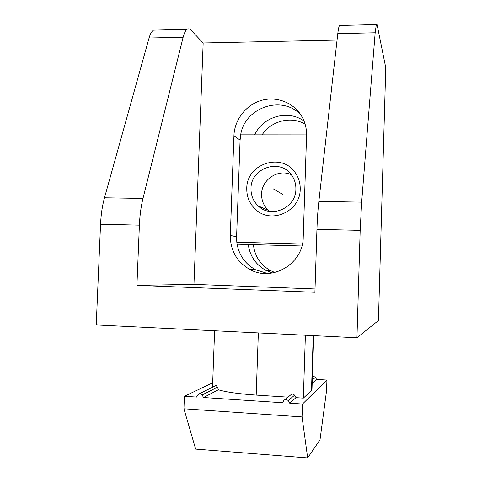 <?xml version="1.0" encoding="UTF-8"?>
<svg xmlns="http://www.w3.org/2000/svg" width="482" height="482" viewBox="0 0 482 482"><rect width="100%" height="100%" fill="white"/><g stroke="black" fill="none" stroke-linecap="round" stroke-linejoin="round"><path stroke-width="0.72" d="M212.833 387.07L212.568 385.805M184.407 396.264L183.925 408.778L302.057 416.912L307.661 457.9L320.012 439.759L326.591 390.414L326.917 380.039L302.473 404.03L289.712 403.193L288.344 400.53L285.609 399.144L283.994 400.247L282.464 402.717L203.482 397.517L202.181 394.915L199.783 393.529L198.012 394.644L196.529 397.06L184.407 396.264L212.683 382.829M312.396 376.544L313.222 376.177L315.451 377.286L316.566 379.418L326.917 380.039M307.661 457.9L195.644 449.091L183.925 408.778M302.473 404.03L302.057 416.912M289.712 403.193L295.972 397.65L303.341 398.126L311.48 390.462L311.987 389.293L313.71 335.635M312.179 383.304L316.566 379.418M290.212 395.312L292.044 393.788L294.665 395.113L295.972 397.65M203.482 397.517L218.34 389.775C226.341 392.137 238.958 393.908 256.183 395.089L288.013 397.138M305.389 335.225L303.341 398.126M215.207 385.895L216.063 385.467L217.521 387.148L218.34 389.775M100.551 224.22L139.394 225.142C139.822 215.321 141.021 206.423 142.985 198.445L104.486 197.789C102.311 205.687 100.997 214.502 100.551 224.22L96.231 324.934L356.951 337.762L378.436 320.506L385.769 67.721L377.249 25.456C376.96 24.034 376.653 23.732 376.322 24.564L375.165 32.782L361.657 202.145L360.174 230.36L356.951 337.762M139.394 225.142L136.93 285.362L314.915 292.261L316.939 229.342L360.174 230.36M136.93 285.362L193.957 284.362L315.023 288.953M193.957 284.362L203.163 42.982L337.057 40.084M233.939 135.599C234.499 119.343 246.543 104.226 262.322 100.148C278.084 95.996 295.436 103.606 302.732 118.15C305.461 123.621 306.733 129.465 306.564 135.683L303.226 237.265C303.298 263.841 271.836 282.338 249.604 269.33C236.776 261.774 230.342 250.465 230.3 235.397L233.939 135.599L240.084 140.166L240.681 134.827C244.609 107.161 282.898 94.406 301.142 115.325M142.985 198.445L183.142 37.234C184.208 33.047 185.528 30.408 187.106 29.318C188.372 28.498 189.637 28.763 190.914 30.095L203.163 42.982M104.486 197.789L149.065 38.024C150.245 33.873 151.728 31.246 153.499 30.161L156.62 30.083M305.094 124.109C291.014 115.764 271.113 120.855 262.088 134.846M253.393 244.645C254.737 256.213 260.431 264.871 270.48 270.601L274.842 272.511M340.617 25.462L339.509 25.486C338.852 26.594 338.28 29.318 337.78 33.65L375.165 32.782M361.657 202.145L318.849 201.422L337.78 33.65M318.849 201.422C317.915 209.772 317.277 219.081 316.939 229.342M267.564 273.499L255.321 269.679C244.687 263.618 238.518 254.466 236.801 242.229L236.596 236.825L240.084 140.166M254.671 134.84C262.901 116.451 288.182 109.239 304.07 121.127M272.523 272.993L265.733 270.312C255.707 264.612 249.881 256.008 248.254 244.501L237.078 244.187M240.681 134.827L306.582 134.894M301.913 245.989L248.254 244.501M269.595 211.387L268.366 210.345C263.756 205.935 261.503 200.494 261.599 194.035C261.612 179.563 278.18 168.604 291.206 174.623M302.395 244.019L236.801 242.229M295.882 189.191C296.05 208.007 271.029 218.912 258.153 205.892C253.273 201.205 250.887 195.427 250.989 188.558C250.718 167.887 280.229 157.933 291.61 175.159C294.574 179.322 295.996 183.997 295.882 189.191M300.208 189.251C300.4 211.447 271.101 224.51 255.665 209.471C249.61 203.862 246.645 196.873 246.766 188.498C246.429 163.669 282.097 151.963 295.418 172.96C298.75 177.828 300.346 183.256 300.208 189.251M260.666 206.983L261.509 208.423M273.312 188.872L282.639 194.36M288.344 400.53L294.665 395.113M256.183 395.089L258.352 332.911M149.065 38.024L183.142 37.234M236.596 236.825L230.3 235.397M313.246 335.611L311.48 390.462M312.282 379.997L315.451 377.286M202.181 394.915L217.521 387.148M292.044 393.788L285.609 399.144M212.544 386.552L214.611 330.76M153.499 30.161L187.106 29.318M339.509 25.486L376.322 24.564M265.733 270.312L270.48 270.601M249.604 269.33L255.321 269.679M258.153 205.892L268.366 210.345M313.222 376.177L312.384 376.876M216.063 385.467L199.783 393.529"/></g></svg>
